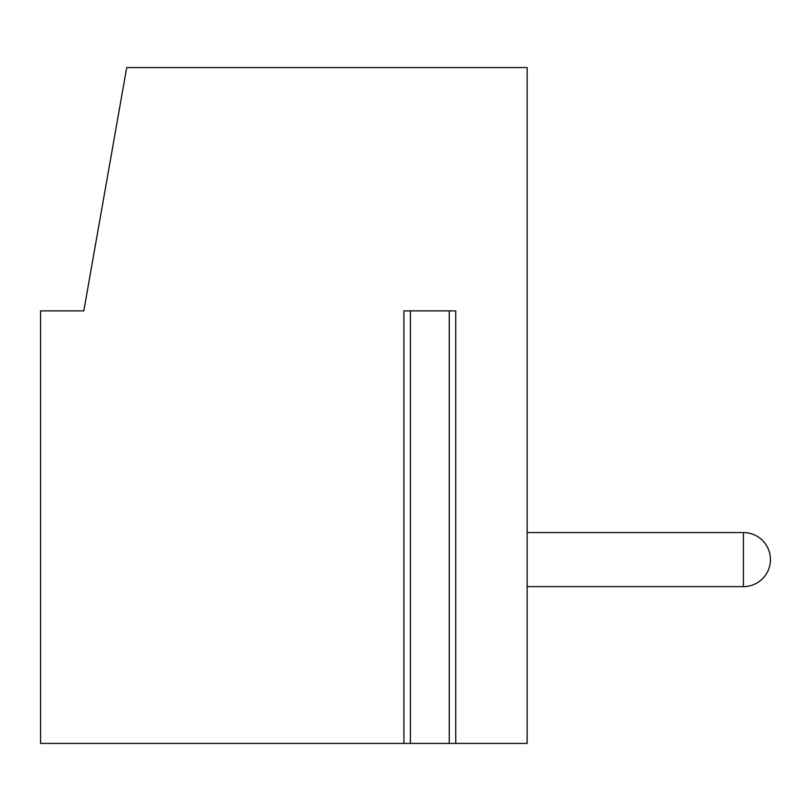 <?xml version="1.0" encoding="UTF-8"?>
<svg xmlns="http://www.w3.org/2000/svg" width="811" height="811" viewBox="0 0 811 811"><rect width="100%" height="100%" fill="white"/><g stroke="black" fill="none" stroke-linecap="round" stroke-linejoin="round"><path stroke-width="1.22" d="M455.731 743.413L455.731 310.887L403.929 310.887L403.929 743.413L40.55 743.413L40.55 310.887L83.807 310.887L126.709 67.587L527.15 67.587L527.15 743.413L403.929 743.413M527.15 586.627L743.413 586.627A27.037 27.037 180 0 0 770.45 559.59A27.037 27.037 180 0 1 743.413 586.627L527.15 586.627L743.413 586.627A27.037 27.037 180 0 0 770.45 559.59A27.037 27.037 180 0 1 743.413 586.627L527.15 586.627L743.413 586.627A27.037 27.037 180 0 0 770.45 559.59A27.037 27.037 180 0 1 743.413 586.627L527.15 586.627L743.413 586.627A27.037 27.037 180 0 0 770.45 559.59A27.037 27.037 -0 0 0 743.413 532.553L743.413 586.627M527.15 532.553L743.413 532.553M449.243 310.887L449.243 743.413M410.417 310.887L410.417 743.413"/></g></svg>
